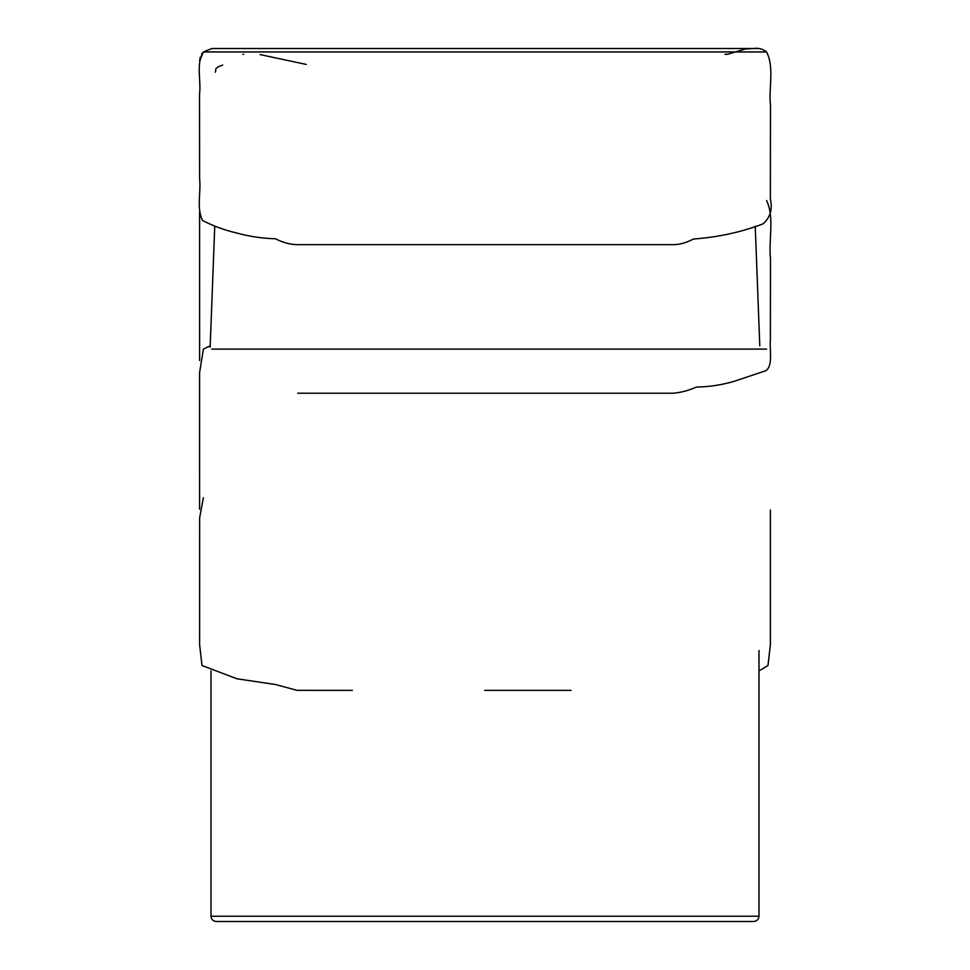 <?xml version="1.0" encoding="UTF-8"?>
<svg xmlns="http://www.w3.org/2000/svg" width="970" height="970" viewBox="0 0 970 970"><rect width="100%" height="100%" fill="white"/><g stroke="black" fill="none" stroke-linecap="round" stroke-linejoin="round"><path stroke-width="1.45" d="M758.989 916.213C758.673 919.427 756.903 921.185 753.702 921.5L216.298 921.5C213.085 921.185 211.314 919.427 211.011 916.213L758.989 916.213L758.989 650.53M755.23 226.192L759.789 345.793M298.372 244.646L297.256 244.646M199.674 60.916L200.16 57.363M201.675 54.053L203.385 51.956L211.981 48.512L753.957 48.5C758.37 47.748 762.59 48.9 766.603 51.956L203.385 51.956L211.933 48.512L217.729 48.512M260.118 54.599L306.241 64.432M199.687 60.88L203.336 52.004C195.77 64.226 201.311 80.352 199.529 94.163L199.614 178.795C201.142 192.521 196.328 207.956 202.597 220.529C213.267 226.022 224.688 230.193 236.838 233.03C249.46 236.498 262.324 238.414 275.431 238.765C282.428 242.379 289.436 244.343 296.456 244.646L672.731 244.646C678.939 244.852 685.851 242.973 693.441 239.032C717.921 237.238 741.08 232.218 762.905 223.937C770.228 217.692 772.714 209.29 770.362 198.753L770.471 105.597C768.482 88.04 774.606 67.876 766.603 51.956M766.603 349.103L211.799 349.103M211.011 670.888L211.011 916.213M215.279 72.192C216.843 69.913 212.745 68.433 222.676 65.087M214.758 226.18L210.15 347.224M354.365 48.512L384.617 48.512M724.275 48.512L735.987 48.512M756.442 48.512L751.75 48.512M213.06 48.512L294.019 48.5M497.186 48.5L675.605 48.5M753.654 48.5L745.178 49.046L727.658 54.284L724.917 54.284M242.9 54.296L243.761 54.296M212.806 48.512L757.158 48.512L216.164 48.5M297.681 393.226L673.253 393.226C681.049 392.547 688.724 390.498 696.302 387.078C709.446 386.872 722.298 384.872 734.848 381.101L765.657 370.782C773.332 366.211 769.416 348.909 770.374 340.446L770.483 258.59C768.434 239.578 774.703 217.898 766.603 200.535M199.602 211.945L199.614 360.525M770.386 510.002L770.374 644.783L767.973 665.517L758.989 670.888M203.385 497.683L199.638 517.871L199.614 644.783L202.015 665.517L237.056 678.806L275.662 684.541L297.099 690.361L352.328 690.373M484.661 690.373L571.075 690.373M199.602 509.189L199.59 372.674L203.385 349.103L210.199 345.793"/></g></svg>
